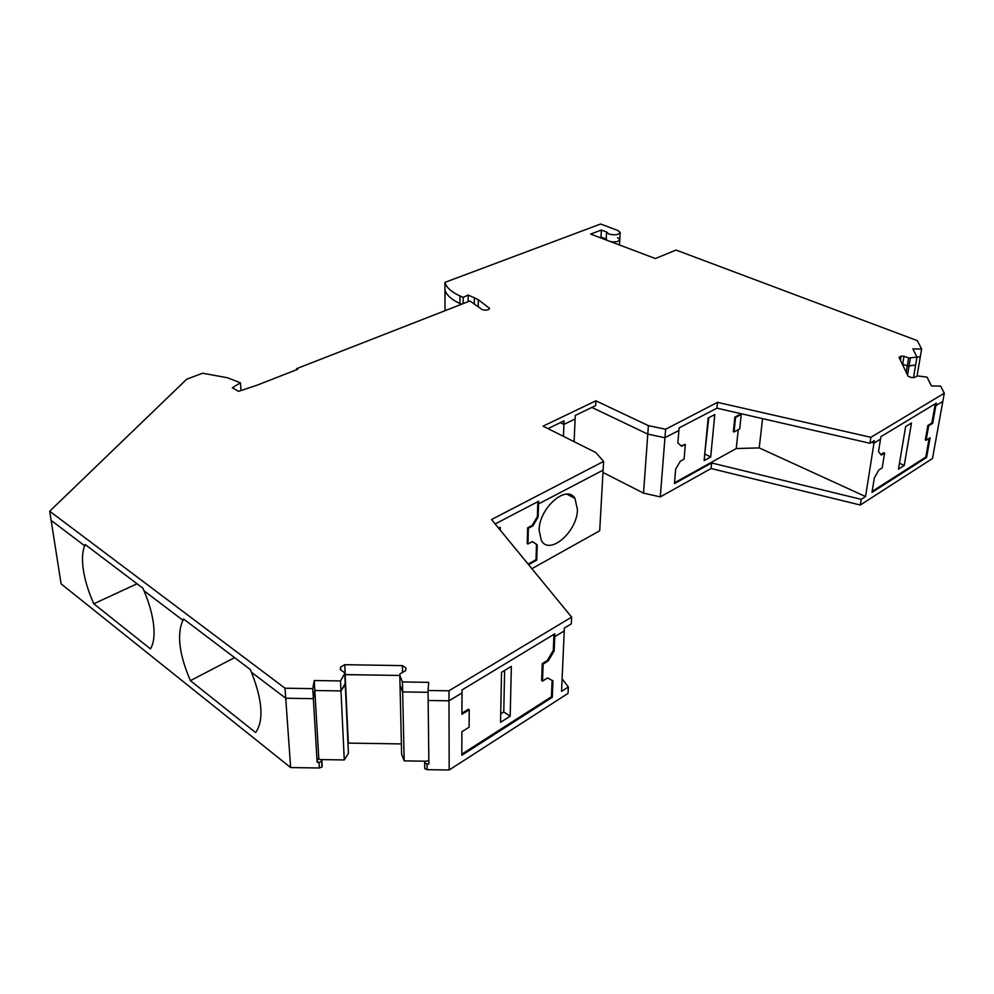 <?xml version="1.0" encoding="UTF-8"?>
<svg xmlns="http://www.w3.org/2000/svg" width="994" height="994" viewBox="0 0 994 994"><rect width="100%" height="100%" fill="white"/><g stroke="black" fill="none" stroke-linecap="round" stroke-linejoin="round"><path stroke-width="1.49" d="M602.985 472.485L643.528 493.123L647.79 434.105L591.865 407.428L647.79 434.105L664.949 437.745L678.902 430.439L679.113 427.905L716.935 408.161L717.506 402.346L665.62 429.259L648.399 425.643L647.79 434.105L664.949 437.745L665.62 429.259M547.98 428.613L564.07 420.847L563.921 424.413L560.343 422.649L563.921 424.413L575.116 418.996L575.265 415.442L595.63 405.614L595.891 400.818L648.399 425.643M528.584 564.654L536.748 560.119L537.232 544.799L532.411 541.568L527.951 544.004L528.398 528.261L532.896 525.851L538.127 517.104L538.549 503.933L537.791 503.523L538.549 503.933L603.109 470.125L603.606 461.415L595.779 452.518L543.084 426.165L595.891 400.818M562.107 678.877L568.344 687.003L561.56 691.364L564.232 630.942L554.739 636.694L554.167 650.933L548.203 660.985L543.122 664.129L542.513 681.114L547.557 677.945L552.95 680.815L552.291 697.303L461.825 755.278L461.887 731.733L469.118 727.198L469.218 709.815L461.937 714.313L461.999 692.93L448.99 700.82L448.953 690.805L571.625 617.112L491.545 519.527L603.606 461.415M571.625 617.112L571.314 623.859L564.356 628.059L564.232 630.942L554.739 636.694L553.869 636.172L554.739 636.694L554.851 633.799L461.999 689.948L461.999 692.93L448.99 700.82L428.166 700.484L448.99 700.82L449.176 769.99L568.046 693.377L568.344 687.003M489.483 308.674L489.508 308.438C488.402 310.215 485.979 310.613 482.227 309.631L469.976 300.971L296.535 368.699L297.678 369.321L257.235 385.125L238.523 391.35L232.347 387.772L240.411 382.777L227.179 377.683L202.627 373.235L186.748 379.186L49.7 511.227L285.017 688.208L312.762 688.656L314.241 680.53L340.507 680.952L345.055 673L340.221 669.546L340.631 666.986L344.769 664.688L402.408 665.607L405.937 668.03L405.676 670.59L399.973 673.87L399.812 675.46L402.433 681.934L402.657 691.911L400.035 685.413L401.626 754.185L404.173 760.87L402.657 691.911L428.066 692.309L402.657 691.911L400.035 685.413L399.812 675.46L345.129 674.64L348.335 743.102L401.39 743.922M320.254 759.578L344.272 759.95L348.409 753.353L345.502 682.94L340.979 690.929L314.825 690.519L313.358 698.67L317.136 762.299L318.999 762.336L319.322 767.989L321.969 767.057L322.143 765.914L321.82 760.261L317.769 758.497L317.136 762.299M285.017 688.208L285.725 698.235L313.358 698.67L312.762 688.656M49.7 511.227L51.129 520.371L84.639 545.768L86.018 545.172L84.639 545.768C82.316 551.695 81.868 559.659 83.322 569.674C84.975 580.533 88.466 591.902 93.784 603.78L150.429 648.858C153.759 643.516 154.791 635.29 153.523 624.195C152.206 613.783 149.025 602.65 144.006 590.771L182.896 620.268L184.312 619.573L182.896 620.268C176.671 634.284 179.168 654.412 190.388 680.654L255.557 732.503L256.166 731.758C263.882 719.656 262.304 699.813 251.42 672.217L285.725 698.235L251.42 672.217L250.215 669.459L183.629 619.051L182.896 620.268L144.006 590.771L142.875 588.199L85.186 544.538L84.639 545.768L51.129 520.371L61.106 583.863L290.646 767.554L319.322 767.989M445.001 310.724L444.952 290.012C446.48 295.081 451.475 299.592 459.961 303.53L461.564 304.251L459.961 303.53C451.475 299.592 446.48 295.081 444.952 290.012L444.927 282.52C446.455 287.552 451.462 292.025 459.973 295.939L463.154 297.355L468.162 295.044L474.349 297.815L474.312 303.332M620.194 232.745L619.809 239.517C618.939 241.641 615.746 242.337 610.192 241.592C615.746 242.337 618.939 241.641 619.809 239.517L617.535 237.578M601.382 230.024L606.588 232L606.216 239.169L607.148 240.424L606.216 239.057L601.022 237.069L601.382 230.024L590.647 234.087L655.357 258.539L676.057 250.066L917.313 340.644L921.624 349.068L912.84 348.906L916.965 357.107L908.603 357.989L903.993 356.225L902.589 364.761M599.705 237.566L601.022 237.069L599.705 237.566M917.04 376.092L920.295 356.945L916.853 356.883L920.295 356.945L921.624 349.068M913.511 377.596L915.623 365.046L907.286 365.941L902.689 364.152L907.286 365.941L908.603 357.989M860.307 505.027L932.496 458.495L942.821 401.402L935.839 405.639L936.273 403.179L880.92 436.652L880.51 439.174L873.962 443.15L871.738 442.193L873.962 443.15L865.538 496.565L861.189 499.348L860.307 505.027L711.07 468.509L711.605 462.956L861.189 499.348M935.031 405.303L935.839 405.639L935.031 405.303M402.433 681.934L428.687 682.356L428.041 690.482L448.953 690.805M903.993 356.225L901.111 356.163L899.023 357.318L908.094 376.241L911.436 377.558L914.405 377.608L917.387 375.894L927.029 377.148L931.453 385.945L940.647 386.119L944.3 393.214L870.881 437.323L717.506 402.346M606.588 232L608.837 234.012C614.913 235.441 618.703 234.932 620.206 232.459L617.933 230.533L600.624 224.01L444.89 282.395M489.483 308.277L478.3 299.728L474.349 297.815M428.041 690.482L428.886 764.026L427.022 764.001L427.097 769.654L449.176 769.99M531.877 568.68L599.705 530.771L603.109 470.125L538.549 503.933L538.624 501.262L495.174 523.95M716.935 408.161L869.949 443.274L870.881 437.323M869.949 443.274L874.36 440.615L873.962 443.15L880.51 439.174L878.522 451.636L881.318 455.078L884.598 453.053L882.2 467.863L878.92 469.926L874.322 477.89L871.999 492.415L926.594 457.439L930.098 437.795L926.11 440.305L928.682 425.805L932.683 423.332L935.839 405.639L942.821 401.402L944.3 393.214M901.111 356.163L900.44 360.275M916.965 357.107L915.623 365.046L909.063 365.966L910.38 358.026M463.142 303.63L463.154 297.355M468.162 295.044L468.124 301.691M296.535 368.699L296.597 369.743M240.411 382.777L241.02 390.518M314.241 680.53L314.825 690.519L313.358 698.67L285.725 698.235L290.646 767.554M345.055 673L345.266 684.543L340.979 690.929L340.507 680.952M348.409 753.353L344.806 674.591M340.631 666.986L340.768 669.931M344.769 664.688L345.216 674.591L399.812 675.46M402.408 665.607L402.558 672.391M884.598 453.053L883.778 452.692L880.858 454.507M926.594 457.439L925.799 457.091L872.148 491.434M925.799 457.091L929.129 438.404M926.11 440.305L925.302 439.957L927.874 425.469L931.875 422.997L935.304 403.763M904.242 465.465L898.464 469.143L905.646 426.55L911.486 423.009L904.242 465.465L899.458 463.229M461.937 713.195L468.36 709.231L469.218 709.815M461.825 754.123L551.446 696.757L552.105 680.368M542.513 681.114L541.668 680.567L542.264 663.582L547.346 660.451L553.298 650.399L553.944 634.358M501.51 672.354L511.338 666.39L510.195 716.165L500.566 722.29L501.51 672.354M510.195 716.165L503.772 711.952L500.727 713.878M504.617 670.478L503.772 711.952M528.112 564.083L536.014 559.697L536.499 544.389L532.349 541.606M527.951 544.004L527.205 543.581L527.652 527.839L532.138 525.441L537.369 516.694L537.853 501.672M498.628 528.162L500.28 527.292L500.231 530.113M711.605 462.956L674.454 483.606L675.671 469.093L680.356 461.166L684.071 459.141L685.351 444.343L681.101 445.871M762.572 418.636L759.217 447.909L736.243 448.53L738.244 429.694L736.243 448.53L674.516 482.798M734.057 431.98L739.722 428.886L741.263 414.448L739.859 414.486L739.958 413.442L739.859 414.486L734.827 417.169L733.323 431.644L734.057 431.98L735.56 417.492L734.827 417.169M704.684 454.593L708.759 417.728M705.305 454.258L710.698 456.954L714.798 414.56L708.138 418.052L704.125 460.582L710.698 456.954M907.547 375.086L909.063 365.966L907.286 365.941L906.23 372.34M606.588 232.111L606.166 240.051L606.216 239.057L601.022 237.069L600.972 238.051M344.272 759.95L340.979 690.929L314.825 690.519L318.826 758.956M563.436 436.341L563.921 424.413L575.116 418.996L574.097 441.671M643.528 493.123L660.289 496.901L664.949 437.745L678.902 430.439L677.858 442.877L681.623 446.343L685.351 444.343M660.289 496.901L711.07 468.509M404.173 760.87L426.426 761.218M428.849 760.335L424.711 761.851L424.699 768.635L427.097 769.654M424.624 762.982L427.022 764.001M318.999 762.336L321.646 761.392L321.969 767.057M321.646 761.392L321.82 760.261M539.133 530.249L541.345 540.512C549.52 555.932 577.328 531.703 577.464 509.574L574.967 498.416C566.779 483.805 538.984 508.071 539.133 530.249M190.388 680.654L234.584 657.63M137.035 583.789L93.784 603.78M759.217 447.909L865.538 496.565M932.683 423.332L931.875 422.997M928.682 425.805L927.874 425.469M536.748 560.119L536.014 559.697M537.232 544.799L536.499 544.389M528.398 528.261L527.652 527.839M532.896 525.851L532.138 525.441M538.127 517.104L537.369 516.694M554.167 650.933L553.298 650.399M548.203 660.985L547.346 660.451M543.122 664.129L542.264 663.582M552.291 697.303L551.446 696.757M741.263 414.448L735.56 417.492M459.961 304.872L459.973 295.939M478.3 299.728L478.238 306.102M489.21 309.122L489.222 307.817M445.039 310.7L444.927 282.52M619.486 245.158L619.784 239.802M566.94 494.155L574.967 498.416"/></g></svg>
